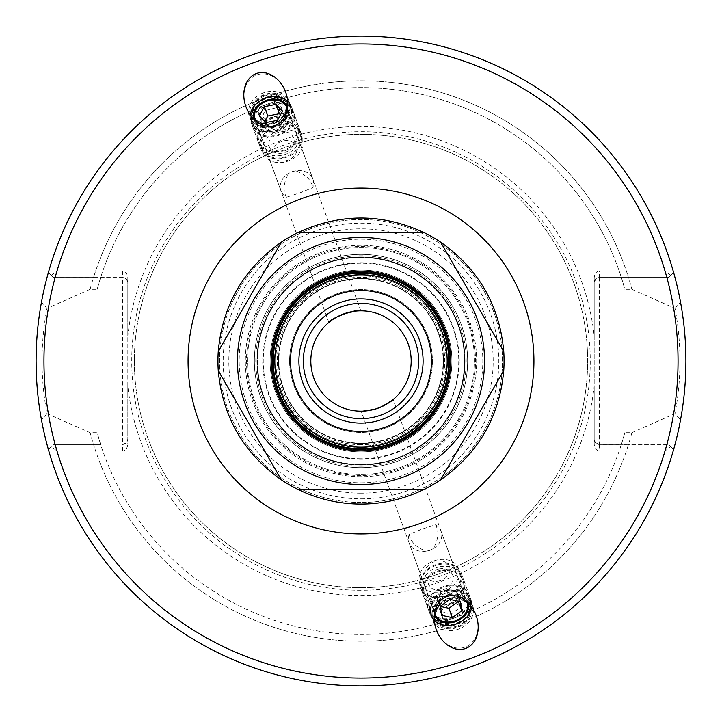 <?xml version="1.0" encoding="UTF-8"?>
<svg xmlns="http://www.w3.org/2000/svg" width="722" height="722" viewBox="0 0 722 722"><rect width="100%" height="100%" fill="white"/><g stroke="black" fill="none" stroke-linecap="round" stroke-linejoin="round"><path stroke-width="0.54" stroke-dasharray="3.61 2.71" d="M343.834 313.853C333.284 319.052 328.293 321.922 328.862 322.463L330.053 321.498M359.312 310.848L355.648 311.11M295.794 170.843L292.076 171.628L288.719 173.415A17.021 13.944 160 0 0 280.912 190.725A17.021 13.944 160 0 0 286.553 197.196L299.82 192.918L312.743 187.666A17.021 13.944 160 0 0 312.906 179.083A17.021 13.944 160 0 0 295.794 170.843C305.893 174.589 311.534 180.202 312.743 187.666M255.66 120.89A17.021 13.041 -20 0 0 275.371 125.745A17.021 13.041 -20 0 0 287.356 109.356M286.553 197.196C282.672 190.707 283.394 182.783 288.719 173.415M250.344 115.105A21.146 16.2 -20 0 0 251.039 120.718A21.146 16.2 -20 0 0 276.454 128.715A21.146 16.2 -20 0 0 290.785 106.26A21.146 16.2 -20 0 0 287.717 101.504M264.568 96.062A17.021 13.944 160 0 0 253.341 114.978A17.021 13.944 160 0 0 274.107 122.262A17.021 13.944 160 0 0 285.334 103.336A17.021 13.944 160 0 0 264.568 96.062M434.644 612.644A17.021 13.041 -20 0 1 446.629 596.255A17.021 13.041 -20 0 1 466.34 601.11M429.924 550.372L433.281 548.585C438.606 539.217 439.328 531.293 435.447 524.804L422.18 529.082L409.257 534.334C410.466 541.798 416.107 547.411 426.206 551.157L429.924 550.372M362.85 411.143L361.153 411.179C361.063 411.964 366.731 410.953 378.157 408.147M434.283 620.496A21.146 16.2 -20 0 1 431.214 615.74A21.146 16.2 -20 0 1 445.546 593.285A21.146 16.2 -20 0 1 470.961 601.282A21.146 16.2 -20 0 1 471.656 606.895M457.432 625.938A17.021 13.944 160 0 1 436.666 618.664A17.021 13.944 160 0 1 447.893 599.738A17.021 13.944 160 0 1 468.659 607.021A17.021 13.944 160 0 1 457.432 625.938M426.206 551.157A17.021 13.944 160 0 1 409.094 542.917A17.021 13.944 160 0 1 409.257 534.334M435.447 524.804A17.021 13.944 160 0 1 441.088 531.275A17.021 13.944 160 0 1 433.281 548.585M274.522 123.408A25.811 21.146 -110 0 0 285.569 91.911A25.811 21.146 -110 0 0 256.861 74.889A25.811 21.146 -110 0 0 245.823 106.378A25.811 21.146 -110 0 0 274.522 123.408M263.413 92.885A21.146 17.319 160 0 0 249.469 116.395A21.146 17.319 160 0 0 275.262 125.438A21.146 17.319 160 0 0 289.206 101.928A21.146 17.319 160 0 0 263.413 92.885M458.587 629.115A21.146 17.319 160 0 1 432.794 620.072A21.146 17.319 160 0 1 446.738 596.562A21.146 17.319 160 0 1 472.531 605.605A21.146 17.319 160 0 1 458.587 629.115M447.478 598.592A25.811 21.146 70 0 0 436.431 630.089A25.811 21.146 70 0 0 465.139 647.111A25.811 21.146 70 0 0 476.177 615.622A25.811 21.146 70 0 0 447.478 598.592M361 474.471A113.471 113.471 0 0 0 459.273 304.26A113.471 113.471 0 0 0 262.727 304.26A113.471 113.471 0 0 0 361 474.471A113.471 113.471 0 0 0 459.273 304.26A113.471 113.471 0 0 0 262.727 304.26A113.471 113.471 0 0 0 361 474.471M361 458.75A97.75 97.75 0 0 1 276.345 312.121A97.75 97.75 0 0 1 445.654 312.121A97.75 97.75 0 0 1 361 458.75M361 444.716A83.716 83.716 0 0 1 288.502 319.142A83.716 83.716 0 0 1 433.498 319.142A83.716 83.716 0 0 1 361 444.716M361 502.485A141.485 141.485 0 0 1 238.468 290.253A141.485 141.485 0 0 1 483.532 290.253A141.485 141.485 0 0 1 361 502.485A141.485 141.485 0 0 0 483.532 290.253A141.485 141.485 0 0 0 238.468 290.253A141.485 141.485 0 0 0 361 502.485M361 310.821A50.179 50.179 0 0 0 310.821 361A50.179 50.179 0 0 0 361 411.179A50.179 50.179 0 0 0 411.179 361A50.179 50.179 0 0 0 361 310.821M361 443.137A82.137 82.137 0 0 1 289.865 319.927A82.137 82.137 0 0 1 432.135 319.927A82.137 82.137 0 0 1 361 443.137M594.197 439.211A5.244 5.244 0 0 0 599.431 444.454A5.244 5.244 0 0 1 594.197 439.211L595.334 442.478L598.845 444.418L668.446 444.454L670.702 446.701L664.998 451.006L599.431 451.006A7.41 5.244 90 0 1 594.197 443.588L594.197 282.789A5.244 5.244 0 0 1 599.431 277.546L668.446 277.546L599.431 277.546L599.431 444.454L621.371 444.454L624.846 432.686L631.885 432.686L675.034 413.607C681.604 378.508 681.604 343.446 675.034 308.393L631.885 289.314L624.846 289.314L621.371 277.546A273.412 273.412 0 0 0 100.629 277.546L97.154 289.314L90.115 289.314L46.966 308.393C40.396 343.446 40.396 378.508 46.966 413.607L90.115 432.686L97.154 432.686L100.629 444.454L53.554 444.454L100.629 444.454A273.412 273.412 0 0 0 621.371 444.454L628.492 444.454A280.208 280.208 0 0 1 93.508 444.454M127.803 278.412L127.803 336.244A234.506 234.506 0 0 1 594.197 336.244L594.197 278.412L594.197 282.789L595.731 279.08L599.431 277.546L599.431 270.994L664.998 270.994L670.702 275.299L668.446 277.546L673.59 272.411A324.9 324.9 0 0 0 48.41 272.411L51.298 275.299L57.002 270.994L122.569 270.994A7.41 5.244 -90 0 1 127.803 278.412L127.803 282.789L126.666 279.522L123.155 277.582L53.554 277.546L51.298 275.299M594.197 278.412A7.41 5.244 -90 0 1 599.431 270.994M122.569 451.006L122.569 444.454L126.269 442.92L127.803 439.211A5.244 5.244 0 0 1 122.569 444.454L122.569 277.546A5.244 5.244 0 0 1 127.803 282.789L127.803 443.588A7.41 5.244 90 0 1 122.569 451.006L57.002 451.006L51.298 446.701L48.41 449.589A324.9 324.9 0 0 0 673.59 449.589L668.446 444.454L628.492 444.454M122.569 270.994L122.569 277.546L93.508 277.546A280.208 280.208 0 0 1 628.492 277.546M670.702 275.299L673.59 272.411A324.9 324.9 0 0 0 48.41 272.411L53.554 277.546L93.508 277.546M51.298 446.701L48.41 449.589A324.9 324.9 0 0 0 673.59 449.589L670.702 446.701M46.966 413.607L41.497 419.996C34.485 380.638 34.485 341.307 41.497 302.004L46.966 308.393M41.497 419.996A324.9 324.9 0 0 0 680.503 419.996L675.034 413.607M675.034 308.393L680.503 302.004C687.515 341.307 687.515 380.638 680.503 419.996M680.503 302.004A324.9 324.9 0 0 0 41.497 302.004M631.885 432.686A280.208 280.208 0 0 1 90.115 432.686M57.002 451.006A317.039 317.039 0 0 0 664.998 451.006M664.998 270.994A317.039 317.039 0 0 0 57.002 270.994M594.197 443.588L594.197 385.756A234.506 234.506 0 0 1 127.803 385.756L127.803 443.588M127.803 385.756L127.803 336.244M361 587.645A226.645 226.645 0 0 0 586.381 384.925A226.645 226.645 0 0 0 376.965 134.915A226.645 226.645 0 0 0 134.5 353.013A226.645 226.645 0 0 0 361 587.645A226.645 226.645 0 0 1 164.724 247.682A226.645 226.645 0 0 1 557.276 247.682A226.645 226.645 0 0 1 361 587.645M594.197 336.244L594.197 385.756M361 590.262A229.262 229.262 0 0 1 162.45 246.364A229.262 229.262 0 0 1 559.55 246.364A229.262 229.262 0 0 1 361 590.262M361 451.891A90.891 90.891 0 0 1 282.284 315.55A90.891 90.891 0 0 1 439.716 315.55A90.891 90.891 0 0 1 361 451.891A90.891 90.891 0 0 1 282.284 315.55A90.891 90.891 0 0 1 439.716 315.55A90.891 90.891 0 0 1 361 451.891M361 432.397A71.397 71.397 0 0 1 289.603 361A71.397 71.397 0 0 1 361 289.603A71.397 71.397 0 0 1 432.397 361A71.397 71.397 0 0 1 361 432.397M361 448.75A87.75 87.75 0 0 0 448.75 361A87.75 87.75 0 0 0 361 273.25A87.75 87.75 0 0 0 273.25 361A87.75 87.75 0 0 0 361 448.75M432.397 361A71.397 71.397 0 0 1 325.297 422.83A71.397 71.397 0 0 1 325.297 299.17A71.397 71.397 0 0 1 432.397 361M459.255 361A98.255 98.255 0 0 0 311.868 275.903A98.255 98.255 0 0 0 311.868 446.097A98.255 98.255 0 0 0 459.255 361M448.75 361A87.75 87.75 0 0 1 317.129 436.99A87.75 87.75 0 0 1 317.129 285.01A87.75 87.75 0 0 1 448.75 361M90.115 289.314A280.208 280.208 0 0 1 631.885 289.314M624.846 432.686A273.412 273.412 0 0 1 97.154 432.686M97.154 289.314A273.412 273.412 0 0 1 624.846 289.314M271.905 158.127A21.66 16.597 -20 0 0 294.666 152.694A21.66 16.597 -20 0 0 301.471 134.121A21.66 16.597 -20 0 0 275.443 125.935A21.66 16.597 -20 0 0 260.759 148.94A21.66 16.597 -20 0 0 271.905 158.127M272.347 157.333A20.631 15.803 160 0 1 261.734 148.588A20.631 15.803 160 0 1 275.714 126.675A20.631 15.803 160 0 1 300.505 134.472A20.631 15.803 160 0 1 294.016 152.161A20.631 15.803 160 0 1 272.347 157.333M263.972 136.314A21.66 16.597 -20 0 0 286.724 130.89A21.66 16.597 -20 0 0 293.538 112.307A21.66 16.597 -20 0 0 267.51 104.13A21.66 16.597 -20 0 0 252.826 127.126A21.66 16.597 -20 0 0 263.972 136.314M264.405 135.528A20.631 15.803 -20 0 0 286.083 130.357A20.631 15.803 -20 0 0 292.572 112.668A20.631 15.803 -20 0 0 267.772 104.87A20.631 15.803 -20 0 0 253.792 126.774A20.631 15.803 -20 0 0 264.405 135.528M262.709 130.853A20.631 15.803 -20 0 0 284.378 125.682A20.631 15.803 -20 0 0 290.867 107.993A20.631 15.803 -20 0 0 266.075 100.196A20.631 15.803 -20 0 0 252.095 122.108A20.631 15.803 -20 0 0 262.709 130.853M277.438 120.321L280.84 129.662L285.903 120.538L280.47 114.852M282.501 111.197L285.903 120.538M264.757 121.476L262.727 125.132L269.252 131.964L280.84 129.662M259.324 115.782L262.727 125.132M265.849 122.614L269.252 131.964M274.044 162.008A20.631 15.803 -20 0 0 295.722 156.836A20.631 15.803 -20 0 0 302.211 139.147A20.631 15.803 -20 0 0 277.41 131.35A20.631 15.803 -20 0 0 263.431 153.254A20.631 15.803 -20 0 0 274.044 162.008M253.792 119.184A18.05 13.826 -20 0 0 263.232 127.316A18.05 13.826 -20 0 0 282.446 122.596A18.05 13.826 -20 0 0 287.69 106.847M279.035 160.753A12.897 9.873 -20 0 0 297.067 148.389A12.897 9.873 -20 0 0 277.456 143.479A12.897 9.873 -20 0 0 279.035 160.753M443.155 597.067A21.66 16.597 160 0 0 461.241 573.06A21.66 16.597 160 0 0 435.204 564.875A21.66 16.597 160 0 0 420.529 587.879A21.66 16.597 160 0 0 443.155 597.067M443.046 596.273A20.631 15.803 -20 0 1 421.495 587.528A20.631 15.803 -20 0 1 435.474 565.624A20.631 15.803 -20 0 1 460.266 573.412A20.631 15.803 -20 0 1 443.046 596.273M451.097 618.871A21.66 16.597 160 0 0 469.174 594.874A21.66 16.597 160 0 0 443.146 586.688A21.66 16.597 160 0 0 428.462 609.693A21.66 16.597 160 0 0 451.097 618.871M450.988 618.086A20.631 15.803 160 0 0 468.208 595.226A20.631 15.803 160 0 0 443.416 587.428A20.631 15.803 160 0 0 429.428 609.332A20.631 15.803 160 0 0 450.988 618.086M452.685 622.761A20.631 15.803 160 0 0 469.905 599.892A20.631 15.803 160 0 0 445.113 592.103A20.631 15.803 160 0 0 431.133 614.007A20.631 15.803 160 0 0 452.685 622.761M458.28 601.209L457.062 592.338L446.431 590.036L437.054 596.868L438.308 605.993L440.492 606.462M460.465 601.679L457.062 592.338M449.833 599.386L446.431 590.036M440.456 606.218L437.054 596.868M441.711 615.343L438.308 605.993M441.35 591.607A20.631 15.803 160 0 0 458.569 568.746A20.631 15.803 160 0 0 433.778 560.949A20.631 15.803 160 0 0 419.789 582.853A20.631 15.803 160 0 0 441.35 591.607M468.208 602.816A18.05 13.826 160 0 0 446.358 595.515A18.05 13.826 160 0 0 434.31 615.153M438.832 581.002A12.897 9.873 160 0 0 447.631 563.729A12.897 9.873 160 0 0 425.971 568.638A12.897 9.873 160 0 0 438.832 581.002M285.993 116.432A21.66 17.743 -20 0 1 298.8 126.774A21.66 17.743 -20 0 1 284.513 150.853A21.66 17.743 -20 0 1 258.088 141.584A21.66 17.743 -20 0 1 263.99 122.514A21.66 17.743 -20 0 1 285.993 116.432M285.632 117.28A20.631 16.904 160 0 0 264.676 123.065A20.631 16.904 160 0 0 259.054 141.232A20.631 16.904 160 0 0 284.224 150.059A20.631 16.904 160 0 0 297.834 127.126A20.631 16.904 160 0 0 285.632 117.28M278.909 96.974A21.66 17.743 -20 0 1 291.715 107.307A21.66 17.743 -20 0 1 277.428 131.395A21.66 17.743 -20 0 1 251.003 122.126A21.66 17.743 -20 0 1 256.906 103.047A21.66 17.743 -20 0 1 278.909 96.974M278.557 97.822A20.631 16.904 -20 0 1 290.749 107.659A20.631 16.904 -20 0 1 277.14 130.601A20.631 16.904 -20 0 1 251.978 121.774A20.631 16.904 -20 0 1 257.592 103.607A20.631 16.904 -20 0 1 278.557 97.822M277.031 93.652A20.631 16.904 -20 0 1 289.233 103.49A20.631 16.904 -20 0 1 275.623 126.431A20.631 16.904 -20 0 1 250.453 117.605A20.631 16.904 -20 0 1 256.075 99.437A20.631 16.904 -20 0 1 277.031 93.652M283.899 114.645L279.748 124.401L268.223 127.252L260.841 120.357L264.992 110.601L276.526 107.74L283.899 114.645L280.867 106.305L273.494 99.401L261.96 102.253L257.808 112.018L265.182 118.913L276.716 116.061L280.867 106.305M276.716 116.061L279.748 124.401M265.182 118.913L268.223 127.252M257.808 112.018L260.841 120.357M261.96 102.253L264.992 110.601M273.494 99.401L276.526 107.74M287.157 121.449A20.631 16.904 -20 0 1 299.35 131.296A20.631 16.904 -20 0 1 285.741 154.228A20.631 16.904 -20 0 1 260.579 145.402A20.631 16.904 -20 0 1 266.192 127.234A20.631 16.904 -20 0 1 287.157 121.449M275.633 94.374A18.05 14.792 -20 0 1 280.524 119.617A18.05 14.792 -20 0 1 251.861 113.489A18.05 14.792 -20 0 1 275.633 94.374M285.975 131.955A12.897 10.559 -20 0 1 289.468 149.995A12.897 10.559 -20 0 1 268.999 145.609A12.897 10.559 -20 0 1 285.975 131.955M441.295 570.073A21.66 17.743 160 0 1 463.912 580.416A21.66 17.743 160 0 1 449.625 604.494A21.66 17.743 160 0 1 423.2 595.226A21.66 17.743 160 0 1 441.295 570.073M441.404 570.922A20.631 16.904 -20 0 0 424.166 594.874A20.631 16.904 -20 0 0 449.337 603.7A20.631 16.904 -20 0 0 462.946 580.768A20.631 16.904 -20 0 0 441.404 570.922M448.38 589.531A21.66 17.743 160 0 1 470.997 599.874A21.66 17.743 160 0 1 456.71 623.952A21.66 17.743 160 0 1 430.285 614.693A21.66 17.743 160 0 1 448.38 589.531M448.488 590.379A20.631 16.904 160 0 1 470.022 600.226A20.631 16.904 160 0 1 456.421 623.158A20.631 16.904 160 0 1 431.251 614.341A20.631 16.904 160 0 1 448.488 590.379M450.005 594.549A20.631 16.904 160 0 1 471.547 604.395A20.631 16.904 160 0 1 457.938 627.328A20.631 16.904 160 0 1 432.767 618.51A20.631 16.904 160 0 1 450.005 594.549M459.066 597.599L460.302 607.355L450.871 614.26L440.194 611.399L438.949 601.643L448.38 594.747L459.066 597.599L462.098 605.938L451.421 603.087L441.981 609.982L443.227 619.747L453.903 622.599L463.343 615.695L462.098 605.938M463.343 615.695L460.302 607.355M453.903 622.599L450.871 614.26M443.227 619.747L440.194 611.399M441.981 609.982L438.949 601.643M451.421 603.087L448.38 594.747M439.888 566.752A20.631 16.904 160 0 1 461.421 576.598A20.631 16.904 160 0 1 447.82 599.531A20.631 16.904 160 0 1 422.65 590.704A20.631 16.904 160 0 1 439.888 566.752M450.781 598.051A18.05 14.792 160 0 1 468.849 617.166A18.05 14.792 160 0 1 438.362 623.303A18.05 14.792 160 0 1 450.781 598.051M439.175 568.918A12.897 10.559 160 0 1 452.08 582.573A12.897 10.559 160 0 1 430.303 586.95A12.897 10.559 160 0 1 439.175 568.918M361 448.732A87.732 87.732 0 0 0 436.981 317.129A87.732 87.732 0 0 0 285.019 317.129A87.732 87.732 0 0 0 361 448.732M361 464.499A103.499 103.499 0 0 0 450.627 309.251A103.499 103.499 0 0 0 271.373 309.251A103.499 103.499 0 0 0 361 464.499A103.499 103.499 0 0 1 271.373 309.251A103.499 103.499 0 0 1 450.627 309.251A103.499 103.499 0 0 1 361 464.499M361 450.086A89.086 89.086 0 0 1 283.845 316.462A89.086 89.086 0 0 1 438.155 316.462A89.086 89.086 0 0 1 361 450.086A89.086 89.086 0 0 0 438.155 316.462A89.086 89.086 0 0 0 283.845 316.462A89.086 89.086 0 0 0 361 450.086M361 423.101A62.101 62.101 0 0 1 307.22 329.954A62.101 62.101 0 0 1 414.78 329.954A62.101 62.101 0 0 1 361 423.101M361 443.534A82.534 82.534 0 0 1 289.522 319.729A82.534 82.534 0 0 1 432.478 319.729A82.534 82.534 0 0 1 361 443.534A82.534 82.534 0 0 0 432.478 319.729A82.534 82.534 0 0 0 289.522 319.729A82.534 82.534 0 0 0 361 443.534M361 476.682A115.682 115.682 0 0 1 260.822 303.159A115.682 115.682 0 0 1 461.178 303.159A115.682 115.682 0 0 1 361 476.682A115.682 115.682 0 0 1 260.822 303.159A115.682 115.682 0 0 1 461.178 303.159A115.682 115.682 0 0 1 361 476.682M361 467.639A106.639 106.639 0 0 1 268.647 307.68A106.639 106.639 0 0 1 453.353 307.68A106.639 106.639 0 0 1 361 467.639A106.639 106.639 0 0 0 453.353 307.68A106.639 106.639 0 0 0 268.647 307.68A106.639 106.639 0 0 0 361 467.639M361 475.5A114.5 114.5 0 0 1 261.842 303.745A114.5 114.5 0 0 1 460.158 303.745A114.5 114.5 0 0 1 361 475.5M361 504.064A143.064 143.064 0 0 1 237.105 289.468A143.064 143.064 0 0 1 484.895 289.468A143.064 143.064 0 0 1 361 504.064M361 498.821A137.821 137.821 0 0 0 480.356 292.094A137.821 137.821 0 0 0 241.644 292.094A137.821 137.821 0 0 0 361 498.821M361 465.022A104.022 104.022 0 0 0 451.088 308.989A104.022 104.022 0 0 0 270.912 308.989A104.022 104.022 0 0 0 361 465.022A104.022 104.022 0 0 0 451.088 308.989A104.022 104.022 0 0 0 270.912 308.989A104.022 104.022 0 0 0 361 465.022M361 449.255A88.255 88.255 0 0 0 437.433 316.868A88.255 88.255 0 0 0 284.567 316.868A88.255 88.255 0 0 0 361 449.255M599.431 444.454L599.431 451.006M361 482.81A121.81 121.81 0 0 0 466.493 300.099A121.81 121.81 0 0 0 255.507 300.099A121.81 121.81 0 0 0 361 482.81M361 493.18A132.18 132.18 0 0 1 246.527 294.91A132.18 132.18 0 0 1 475.473 294.91A132.18 132.18 0 0 1 361 493.18M361 449.734A88.734 88.734 0 0 0 437.848 316.633A88.734 88.734 0 0 0 284.152 316.633A88.734 88.734 0 0 0 361 449.734M361 447.469A86.469 86.469 0 0 1 286.12 317.77A86.469 86.469 0 0 1 435.88 317.77A86.469 86.469 0 0 1 361 447.469M361 446.151A85.151 85.151 0 0 0 434.743 318.42A85.151 85.151 0 0 0 287.257 318.42A85.151 85.151 0 0 0 361 446.151A85.151 85.151 0 0 1 287.257 318.42A85.151 85.151 0 0 1 434.743 318.42A85.151 85.151 0 0 1 361 446.151M361 466.195A105.195 105.195 0 0 0 452.107 308.402A105.195 105.195 0 0 0 269.893 308.402A105.195 105.195 0 0 0 361 466.195M360.847 310.821L286.905 107.668M328.862 322.463L254.92 119.31M290.785 106.26L285.686 92.245M251.039 120.718L245.94 106.712M253.341 114.978L280.912 190.725M285.334 103.336L312.906 179.083M467.08 602.689L393.138 399.537M435.095 614.332L361.153 411.179M476.06 615.288L470.961 601.282M436.314 629.755L431.214 615.74M409.094 542.917L436.666 618.664M441.088 531.275L468.659 607.021M245.823 106.378L249.469 116.395M285.569 91.911L289.206 101.928M432.794 620.072L436.431 630.089M472.531 605.605L476.177 615.622M301.471 134.121L293.538 112.307M260.759 148.94L252.826 127.126M292.572 112.668L290.867 107.993M253.792 126.774L252.095 122.108M302.211 139.147L300.505 134.472M263.431 153.254L261.734 148.588M420.529 587.879L428.462 609.693M461.241 573.06L469.174 594.874M429.428 609.332L431.133 614.007M468.208 595.226L469.905 599.892M419.789 582.853L421.495 587.528M458.569 568.746L460.266 573.412M298.8 126.774L291.715 107.307M258.088 141.584L251.003 122.126M290.749 107.659L289.233 103.49M251.978 121.774L250.453 117.605M299.35 131.296L297.834 127.126M260.579 145.402L259.054 141.232M423.2 595.226L430.285 614.693M463.912 580.416L470.997 599.874M431.251 614.341L432.767 618.51M470.022 600.226L471.547 604.395M422.65 590.704L424.166 594.874M461.421 576.598L462.946 580.768"/><path stroke-width="1.08" d="M330.053 321.498C330.721 318.212 356.695 308.763 359.312 310.848M355.648 311.11L343.834 313.853M287.356 109.356A17.021 13.041 -20 0 0 286.905 107.668A17.021 13.041 -20 0 0 266.454 101.233A17.021 13.041 -20 0 0 254.92 119.31A17.021 13.041 -20 0 0 255.66 120.89M287.717 101.504A21.146 16.2 -20 0 0 265.371 98.264A21.146 16.2 -20 0 0 250.344 115.105M275.253 125.42A27.607 21.146 -110 0 1 245.94 106.712A27.607 21.146 -110 0 1 256.373 73.536A27.607 21.146 -110 0 1 285.686 92.245A27.607 21.146 -110 0 1 275.253 125.42M466.34 601.11A17.021 13.041 -20 0 1 467.08 602.689A17.021 13.041 -20 0 1 455.546 620.767A17.021 13.041 -20 0 1 435.095 614.332A17.021 13.041 -20 0 1 434.644 612.644M378.193 408.138C385.873 404.744 390.557 402.127 392.226 400.277M391.811 400.602L381.433 406.829M381.135 406.964L375.124 409.148M374.808 409.239L362.85 411.143M446.747 596.58A27.607 21.146 70 0 1 476.06 615.288A27.607 21.146 70 0 1 465.627 648.464A27.607 21.146 70 0 1 436.314 629.755A27.607 21.146 70 0 1 446.747 596.58M471.656 606.895A21.146 16.2 -20 0 1 456.629 623.736A21.146 16.2 -20 0 1 434.283 620.496M361 678.039A317.039 317.039 0 0 1 86.432 202.476A317.039 317.039 0 0 1 635.568 202.476A317.039 317.039 0 0 1 361 678.039M361 310.821A50.179 50.179 0 0 1 411.179 361A50.179 50.179 0 0 1 361 411.179A50.179 50.179 0 0 1 310.821 361A50.179 50.179 0 0 1 361 310.821M361 418.643A57.643 57.643 0 0 1 311.083 332.174A57.643 57.643 0 0 1 410.917 332.174A57.643 57.643 0 0 1 361 418.643A57.643 57.643 0 0 1 311.083 332.174A57.643 57.643 0 0 1 410.917 332.174A57.643 57.643 0 0 1 361 418.643M361 685.9A324.9 324.9 0 0 0 642.372 198.55A324.9 324.9 0 0 0 79.628 198.55A324.9 324.9 0 0 0 361 685.9M282.501 111.197L277.438 120.321L265.849 122.614L259.324 115.782L264.387 106.657L275.975 104.365L282.501 111.197M280.47 114.852L279.378 113.715L267.79 116.007L264.757 121.476M275.975 104.365L279.378 113.715M264.387 106.657L267.79 116.007M287.69 106.847A18.05 13.826 -20 0 0 266.183 100.493A18.05 13.826 -20 0 0 253.792 119.184M461.719 610.803L452.333 617.635L441.711 615.343L440.456 606.218L449.833 599.386L460.465 601.679L461.719 610.803L458.28 601.209M440.492 606.462L448.94 608.285L458.317 601.462M452.333 617.635L448.94 608.285M434.31 615.153A18.05 13.826 160 0 0 452.983 622.337A18.05 13.826 160 0 0 468.208 602.816M361 448.732A87.732 87.732 0 0 0 448.732 361A87.732 87.732 0 0 0 361 273.268A87.732 87.732 0 0 0 273.268 361A87.732 87.732 0 0 0 361 448.732M361 423.101A62.101 62.101 0 0 1 307.22 329.954A62.101 62.101 0 0 1 414.78 329.954A62.101 62.101 0 0 1 361 423.101M361 431.485A70.485 70.485 0 0 1 299.964 325.757A70.485 70.485 0 0 1 422.036 325.757A70.485 70.485 0 0 1 361 431.485M361 447.162A86.162 86.162 0 0 1 286.381 317.915A86.162 86.162 0 0 1 435.619 317.915A86.162 86.162 0 0 1 361 447.162M361 484.543A123.543 123.543 0 0 1 254.009 299.224A123.543 123.543 0 0 1 467.991 299.224A123.543 123.543 0 0 1 361 484.543M361 450.835A89.835 89.835 0 0 1 283.204 316.083A89.835 89.835 0 0 1 438.795 316.083A89.835 89.835 0 0 1 361 450.835M361 449.255A88.255 88.255 0 0 1 272.745 361A88.255 88.255 0 0 1 361 272.745A88.255 88.255 0 0 1 449.255 361A88.255 88.255 0 0 1 361 449.255M297.888 489.39L424.112 489.39L297.888 489.39A143.064 143.064 0 0 1 281.372 479.85L218.261 370.539A143.064 143.064 0 0 1 218.261 351.461L281.372 242.15A143.064 143.064 0 0 1 297.888 232.61L424.112 232.61A143.064 143.064 0 0 1 440.628 242.15L503.739 351.461A143.064 143.064 0 0 1 503.739 370.539L440.628 479.85A143.064 143.064 0 0 1 424.112 489.39C404.194 499.082 383.156 503.974 361 504.064C338.844 503.974 317.806 499.082 297.888 489.39M440.628 479.85L503.739 370.539C499.534 416.693 478.496 453.127 440.628 479.85M503.739 351.461L440.628 242.15C478.496 268.873 499.534 305.307 503.739 351.461M424.112 232.61L297.888 232.61C339.963 213.18 382.037 213.18 424.112 232.61M281.372 242.15L218.261 351.461C222.466 305.307 243.504 268.873 281.372 242.15M218.261 370.539L281.372 479.85C243.504 453.127 222.466 416.693 218.261 370.539M361 533.928A172.928 172.928 0 0 0 510.761 274.531A172.928 172.928 0 0 0 211.239 274.531A172.928 172.928 0 0 0 361 533.928"/></g></svg>
